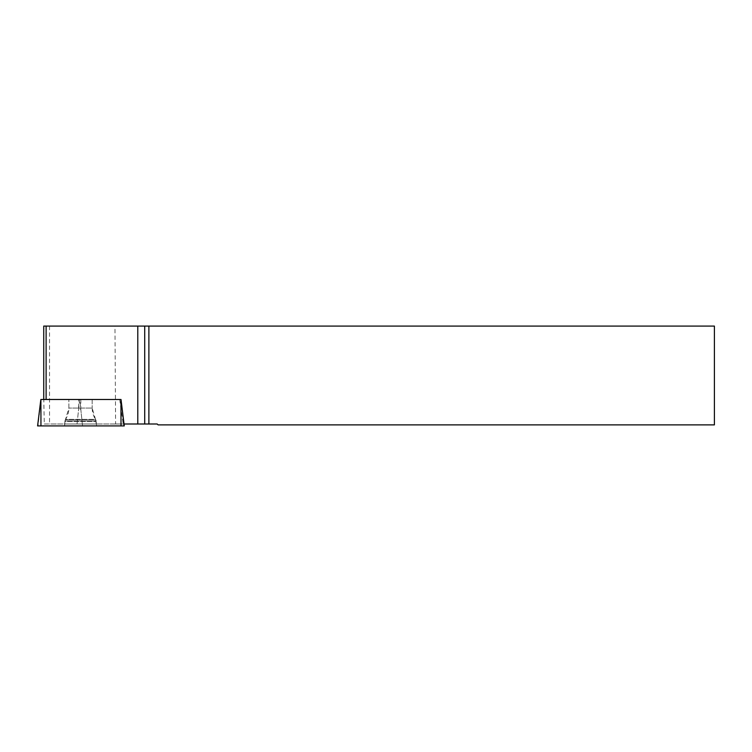 <?xml version="1.0" encoding="UTF-8"?>
<svg xmlns="http://www.w3.org/2000/svg" width="752" height="752" viewBox="0 0 752 752"><rect width="100%" height="100%" fill="white"/><g stroke="black" fill="none" stroke-linecap="round" stroke-linejoin="round"><path stroke-width="0.56" stroke-dasharray="3.76 2.82" d="M70.538 399.5L92.176 399.5L70.538 399.5M123.789 425.914L121.006 399.5L40.852 399.5L38.014 425.914L124.259 425.914M66.815 425.914L96.519 425.914L66.815 425.914M114.971 326.086L714.4 326.086L714.4 424.88L158.08 424.88L157.206 423.996L115.601 423.996L114.971 326.086L49.529 326.086L49.529 423.996L44.283 423.996L43.785 399.5M43.738 399.462L78.669 399.462L78.631 409.191L80.784 409.191L80.831 399.462L78.669 399.462M43.738 326.086L49.529 326.086M44.283 423.996L124.024 423.996M115.601 423.996L49.529 423.996M119.7 399.5L123.168 423.996M119.69 399.462L80.831 399.462M96.519 425.914L96.171 420.951L64.879 420.951L96.171 420.951L95.748 419.729L65.302 419.729L95.748 419.729C93.389 416.194 92.205 412.312 92.176 408.063L68.874 408.063L92.176 408.063L68.874 408.063L92.176 408.063L95.513 419.362L65.537 419.362L64.869 421.449L96.181 421.449L64.869 421.449L64.766 423.996L96.284 423.996L64.766 423.996M92.176 399.462L68.874 399.462L92.176 399.462L92.176 408.063L92.176 399.5M96.284 423.996L95.513 419.362L65.537 419.362L68.874 408.063L68.874 399.5L68.874 408.063C68.846 412.312 67.661 416.194 65.302 419.729L64.531 425.914M40.956 425.914L121.016 425.914M79.665 399.5L76.826 425.914M82.551 425.914L79.768 399.5M77.033 423.996L78.631 409.191M82.344 423.996L80.784 409.191"/><path stroke-width="1.13" d="M40.852 399.5L121.016 399.5L124.259 425.914L37.6 425.914L40.843 399.5M119.7 399.5L43.738 399.462L43.738 326.086L148.887 326.086L148.887 423.996L157.206 423.996L158.08 424.88L714.4 424.88L714.4 326.086L148.887 326.086M148.887 423.996L137.795 423.996L137.795 326.086M124.024 423.996L137.795 423.996M144.722 326.086L144.722 423.996M46.116 399.462L46.116 326.086M82.551 425.914L38.014 425.914L82.551 425.914M40.899 399.5L40.956 425.914M121.016 425.914L120.959 399.5"/></g></svg>
